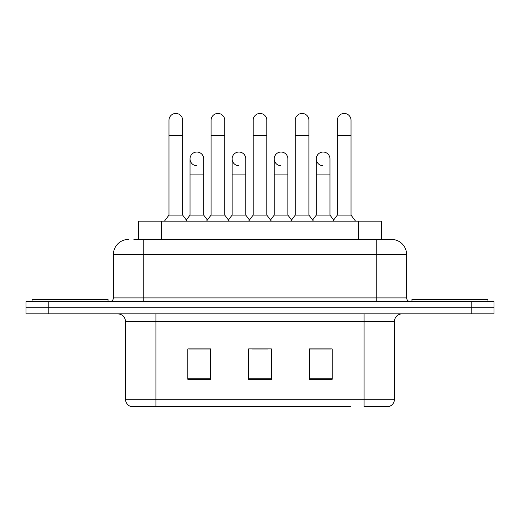 <?xml version="1.0" encoding="UTF-8"?>
<svg xmlns="http://www.w3.org/2000/svg" width="520" height="520" viewBox="0 0 520 520"><rect width="100%" height="100%" fill="white"/><g stroke="black" fill="none" stroke-linecap="round" stroke-linejoin="round"><path stroke-width="0.78" d="M138.457 239.408L138.457 221.175L381.543 221.175L381.543 239.408M394.472 399.262C394.264 402.903 392.438 405.334 389.006 406.556L364.084 406.556L364.084 399.262L394.472 399.262L394.472 321.464A7.598 7.598 0 0 1 402.071 313.865M350.422 406.556L130.995 406.556A7.598 7.598 0 0 1 125.528 399.262L125.528 321.464C125.073 316.849 122.544 314.314 117.93 313.865M48.789 301.711L494 301.711L494 307.788L26 307.788L26 313.865L48.789 313.865L48.789 307.788L26 307.788L26 301.711L48.789 301.711L48.789 307.788L494 307.788L494 313.865L48.789 313.865M332.176 379.281L332.176 348.887L309.381 348.887L309.381 379.281L332.176 379.281M210.619 379.281L210.619 348.887L187.824 348.887L187.824 379.281L210.619 379.281M271.394 379.281L271.394 348.887L248.606 348.887L248.606 379.281L271.394 379.281M210.314 349.043L204.464 349.043M189.267 349.043L210.619 349.043M309.381 349.043L330.733 349.043M315.536 349.043L309.686 349.043M252.401 349.043L267.599 349.043M134.232 239.408L391.437 239.408A15.197 15.197 0 0 1 406.627 254.605L406.627 297.908C406.854 300.216 408.122 301.483 410.429 301.711M133.887 239.408L143.761 239.408L143.761 254.605L113.373 254.605L113.373 297.908A3.796 3.796 0 0 1 109.57 301.711M128.564 239.408A15.197 15.197 0 0 0 113.373 254.605M406.627 254.605L376.24 254.605L376.24 239.408L391.437 239.408M168.981 135.48L182.656 135.48L182.656 215.098L168.981 215.098L168.981 120.283A6.838 6.838 0 0 1 176.248 113.458A6.838 6.838 0 0 1 182.656 120.283A6.838 6.838 0 0 0 176.248 113.458M168.981 215.098L164.424 221.175M182.656 215.098L187.219 221.175M196.436 165.704A6.838 6.838 0 0 1 190.028 158.88A6.838 6.838 0 0 1 197.294 152.055A6.838 6.838 0 0 1 203.703 158.88L203.703 174.077L190.028 174.077L190.028 158.88M203.703 174.077L203.703 215.098L190.028 215.098L190.028 174.077M190.028 215.098L186.342 220.012M203.703 215.098L207.389 220.012M211.075 135.48L224.75 135.48L224.75 215.098L211.075 215.098L211.075 120.283A6.838 6.838 0 0 1 218.342 113.458A6.838 6.838 0 0 1 224.75 120.283A6.838 6.838 0 0 0 218.342 113.458M211.075 215.098L206.511 221.175M224.75 215.098L229.307 221.175M253.162 135.48L266.838 135.48L266.838 215.098L253.162 215.098L253.162 120.283A6.838 6.838 0 0 1 260.429 113.458A6.838 6.838 0 0 1 266.838 120.283A6.838 6.838 0 0 0 260.429 113.458M253.162 215.098L248.606 221.175M266.838 215.098L271.394 221.175M295.25 135.48L308.925 135.48L308.925 215.098L295.25 215.098L295.25 120.283A6.838 6.838 0 0 1 302.517 113.458A6.838 6.838 0 0 1 308.925 120.283A6.838 6.838 0 0 0 302.517 113.458M295.25 215.098L290.693 221.175M308.925 215.098L313.489 221.175M337.344 135.48L351.019 135.48L351.019 215.098L337.344 215.098L337.344 120.283A6.838 6.838 0 0 1 344.611 113.458A6.838 6.838 0 0 1 351.019 120.283A6.838 6.838 0 0 0 344.611 113.458M337.344 215.098L332.781 221.175M351.019 215.098L355.576 221.175M238.524 165.704A6.838 6.838 0 0 1 232.115 158.88A6.838 6.838 0 0 1 239.382 152.055A6.838 6.838 0 0 1 245.791 158.88L245.791 174.077L232.115 174.077L232.115 158.88M245.791 174.077L245.791 215.098L232.115 215.098L232.115 174.077M232.115 215.098L228.436 220.012M245.791 215.098L249.477 220.012M280.618 165.704A6.838 6.838 0 0 1 274.209 158.88A6.838 6.838 0 0 1 281.476 152.055A6.838 6.838 0 0 1 287.885 158.88L287.885 174.077L274.209 174.077L274.209 158.88M287.885 174.077L287.885 215.098L274.209 215.098L274.209 174.077M274.209 215.098L270.524 220.012M287.885 215.098L291.564 220.012M322.706 165.704A6.838 6.838 0 0 1 316.297 158.88A6.838 6.838 0 0 1 323.564 152.055A6.838 6.838 0 0 1 329.972 158.88L329.972 174.077L316.297 174.077L316.297 158.88M329.972 174.077L329.972 215.098L316.297 215.098L316.297 174.077M316.297 215.098L312.611 220.012M329.972 215.098L333.658 220.012M108.049 301.711L108.049 299.429L32.078 299.429L32.078 301.711M487.923 301.711L487.923 299.429L411.95 299.429L411.95 301.711M161.245 239.408L161.245 221.175M358.755 239.408L358.755 221.175M364.084 313.865L364.084 321.464L125.528 321.464M394.472 321.464L364.084 321.464L364.084 399.262L155.916 399.262L155.916 406.556M125.528 399.262L155.916 399.262L155.916 313.865M471.211 313.865L471.211 301.711M271.394 378.222L248.606 378.222M210.619 378.222L187.824 378.222M332.176 378.222L309.381 378.222M143.761 301.711L143.761 297.908L406.627 297.908M113.373 297.908L143.761 297.908L143.761 254.605L376.24 254.605L376.24 301.711M182.656 135.48L182.656 120.283M224.75 135.48L224.75 120.283M266.838 135.48L266.838 120.283M308.925 135.48L308.925 120.283M351.019 135.48L351.019 120.283"/></g></svg>
